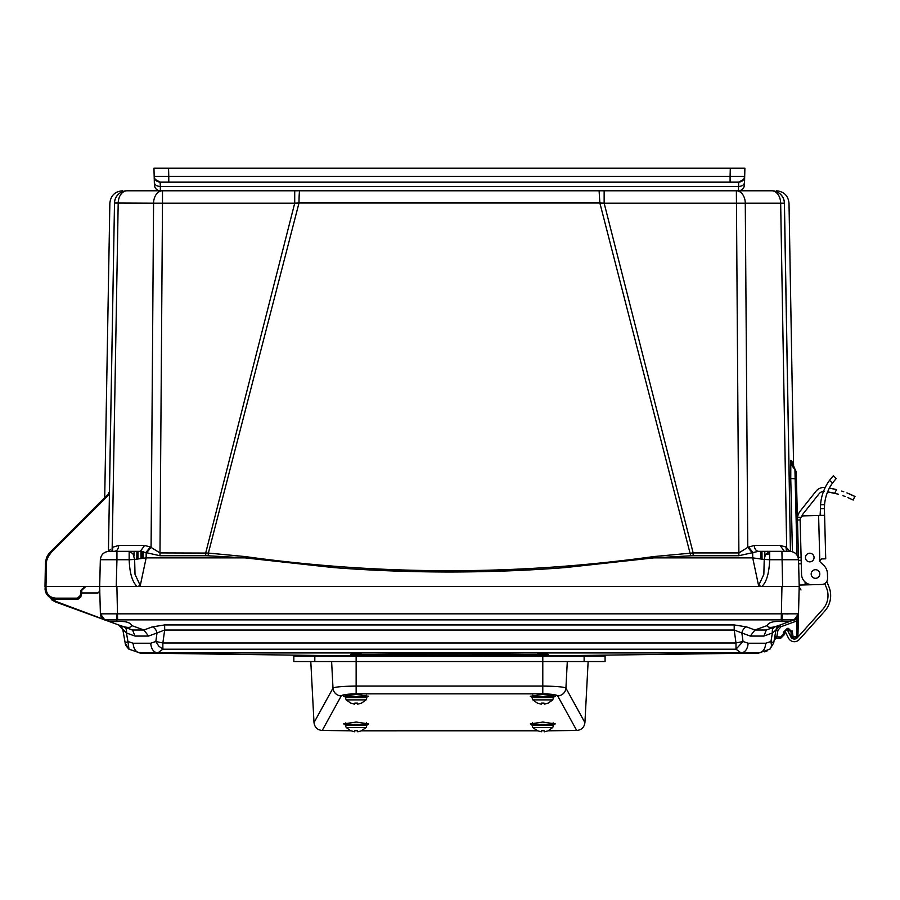 <?xml version="1.0" encoding="UTF-8"?>
<svg xmlns="http://www.w3.org/2000/svg" width="900" height="900" viewBox="0 0 900 900"><rect width="100%" height="100%" fill="white"/><g stroke="black" fill="none" stroke-linecap="round" stroke-linejoin="round"><path stroke-width="1.35" d="M108.911 586.519L46.001 586.519L46.395 563.49C46.519 559.35 48.038 555.761 50.962 552.724L47.644 557.663L50.962 552.724L109.418 494.269L108.427 551.34L114.502 203.175A12.611 12.611 0 0 1 127.114 190.789L294.716 190.789L294.716 203.175L299.002 202.984A12.611 0.754 90 0 1 299.756 190.789L771.739 190.789A12.611 12.611 0 0 1 784.361 203.175L784.429 203.006C790.526 203.231 790.526 203.231 784.429 203.006A12.611 12.6 90 0 0 771.829 190.789C777.915 190.789 777.915 190.789 771.829 190.789L771.739 190.789A12.611 8.921 -90 0 1 777.994 194.4A12.611 8.921 -90 0 1 780.66 203.175L784.361 203.175L790.436 551.34M127.024 190.789C120.949 190.789 120.949 190.789 127.024 190.789L127.024 190.789A12.611 12.6 -90 0 0 114.435 203.006C108.326 203.231 108.326 203.231 114.435 203.006L153.574 203.175A12.611 8.921 -90 0 1 162.495 190.789L162.495 203.175L294.716 203.175L205.718 552.926L205.718 555.739L159.964 555.739L140.366 551.329L144.585 545.456L150.39 546.975L159.964 552.926L208.373 553.072L299.002 202.984L599.861 202.984L604.148 203.175L693.146 552.926L653.816 556.56C517.556 575.438 381.296 575.438 245.036 556.56L208.373 553.072L208.148 555.795L205.718 555.739M604.148 190.935L604.148 203.175L780.66 203.175L786.668 547.358L785.959 546.975L789.739 551.329M604.148 190.789L599.096 190.789L599.861 202.984L690.716 555.795L654.008 557.865L565.796 567.529C528.952 570.454 490.162 571.95 449.449 572.017C408.735 571.95 369.934 570.454 333.045 567.529L244.845 557.865L245.036 556.56M114.491 204.041L114.502 203.175A12.611 12.611 0 0 1 127.114 190.789A12.611 8.921 90 0 0 118.192 203.175L112.185 547.358L118.733 545.456L144.585 545.456M780.12 545.456L784.339 551.329L758.498 551.329L738.889 555.739L693.146 555.739L693.146 552.926L738.889 552.926L736.369 190.789A12.611 8.921 90 0 1 745.279 203.175L747.776 547.358L754.268 545.456L780.12 545.456L785.959 546.975L786.488 551.329M146.869 552.442L151.088 547.358L153.574 203.175L162.495 203.175L159.964 555.739M109.418 494.269L109.451 492.851L50.265 552.038L45.405 563.49L49.32 553.072M108.855 493.436L108.821 492.694L108.596 493.234M106.796 495.506L106.2 496.103M104.726 497.363L104.153 498.15M114.502 203.175L109.406 492.885M790.47 551.34L784.429 203.006M790.751 478.406L790.661 473.423M790.616 463.5L790.639 462.319M790.661 461.678L790.729 460.631M791.899 461.531L792 462.836L791.809 461.048L790.819 460.294L790.762 478.564L792.416 551.7M784.373 204.041L784.361 203.175M738.889 555.739L738.889 552.926L747.776 547.358L751.995 552.442M653.816 556.56L654.008 557.865L752.704 557.865L752.704 552.229L748.474 546.975M150.39 546.975L146.16 552.229L146.16 557.865L244.845 557.865L208.148 555.795M109.71 550.283L110.351 549.315M130.59 551.329L114.514 551.329C117.022 550.957 118.429 549 118.733 545.456M108.979 551.329C103.837 551.801 100.957 554.602 100.35 559.733C100.991 554.648 103.871 551.835 108.979 551.329L130.849 551.329M112.365 551.329L112.905 546.975M49.005 553.444L50.265 552.038L49.005 553.444L50.265 552.038L45.405 563.49L46.395 563.456L45.405 563.49L45 586.519L46.001 586.519L46.035 588.69L45.034 588.69C46.766 595.957 50.31 599.445 55.665 599.13L55.136 599.119M790.819 460.294A12.611 12.611 -54.9 0 0 794.925 469.316L796.972 555.03M795.184 469.575L795.161 469.339C790.369 462.24 792.832 464.085 791.955 462.555L791.989 462.859A12.611 12.611 130.8 0 1 791.809 461.048L794.925 469.316M784.327 551.329L769.702 551.329L769.691 559.733L764.224 559.462L763.852 574.324L758.587 585.596L752.704 557.865L764.224 559.462L765.394 554.591L769.702 551.329L758.498 551.329C755.977 550.957 754.571 549 754.268 545.456M693.146 555.739L690.716 555.795M99.54 592.054L100.35 559.733L116.944 559.733L116.235 586.519L137.317 586.519L140.265 585.596L135.011 574.324L134.64 559.462L146.16 557.865L140.265 585.596M137.317 586.519L761.692 586.519L758.587 585.596M112.185 547.358L111.983 551.329M129.161 551.329L132.93 553.68L134.64 559.462L129.161 559.733L129.161 551.329L140.377 551.329M113.771 551.329L110.959 551.329M52.605 597.656L51.221 597.071M781.976 586.519L787.826 586.519M45 586.496L46.249 593.438L45.034 588.69C45.754 595.046 49.297 598.523 55.665 599.13L77.434 599.13L81.394 595.496L81.866 590.153L85.837 586.519L80.843 590.434L80.404 595.429L77.434 598.151L55.665 598.151C49.894 597.611 46.676 594.45 46.035 588.69L45.034 588.69L45.101 589.658M748.148 643.23C747.607 649.091 745.268 652.331 741.105 652.939L735.998 649.192L162.866 649.192L157.748 652.939C153.596 652.331 151.245 649.091 150.716 643.23L133.11 643.23C133.627 649.091 135.968 652.331 140.119 652.939L758.734 652.939C762.896 652.331 765.236 649.091 765.754 643.23L748.148 643.23L743.04 641.498L741.847 632.959L750.262 636.064L754.965 630L766.316 630L794.137 619.875L798.457 613.834L100.395 613.834L99.641 586.519L99.821 591.041L99.641 586.519L99.821 591.041L99.641 586.519L99.821 591.041L99.641 586.519L104.501 586.519M784.744 586.519L791.471 586.519M792.529 586.519L794.351 586.519M797.704 616.781L796.995 620.528L794.812 621.697L780.919 626.749L780.244 624.938L775.969 630.023L773.685 642.971L769.883 649.192L773.685 642.971L775.969 630.023L774.788 636.716L780.66 637.009L783.315 634.399L783.36 632.295L787.342 628.38L788.411 628.38L792.383 632.261L793.159 637.009L792.495 636.367L793.159 637.009L797.906 636.367L798.502 613.811A6.638 6.638 0 0 1 794.137 619.875L795.814 618.975L796.995 620.528L796.579 636.367L795.915 637.009L797.906 636.367L795.915 638.303L797.906 636.367L795.915 638.303L797.906 636.367L798.502 613.811A6.638 6.638 0 0 1 794.137 619.875L795.814 618.975L798.502 613.811L799.211 586.519L761.692 586.519C766.429 582.502 769.095 573.57 769.691 559.733L798.514 559.733L796.219 471.938L796.387 478.766L790.762 478.564M99.776 591.457L97.875 592.954L81.619 592.954L81.866 590.153L81.619 592.954L81.866 590.153L81.619 592.954L81.866 590.153L85.837 586.519L84.442 586.766L81.866 590.141L82.237 588.791M48.701 555.592L47.7 557.528M47.644 557.663L50.962 552.724L50.265 552.038L50.962 552.724L47.644 557.663M45.428 562.882L45.405 563.479M48.307 554.389L46.316 558.337M137.183 586.519C132.322 582.12 129.656 573.188 129.161 559.733L116.944 559.733L116.944 551.329L114.525 551.329M786.881 551.329L786.668 547.358M786.442 551.329L788.377 551.329M782.617 586.519L781.92 551.329L789.885 551.329C794.992 551.756 797.873 554.558 798.514 559.733L797.456 519.289L797.558 517.354L797.479 520.009L800.134 519.941A3.982 3.982 0 0 1 804.004 515.858L818.606 515.475L819.799 560.858L821.621 558.934L825.727 558.821L824.58 515.036L824.423 509.344L824.434 515.317L818.606 515.475M54.18 599.029L52.447 598.635M80.843 590.434L81.866 590.153L81.776 591.221M99.765 581.861L100.237 563.962M794.633 586.519L799.211 586.519L798.514 559.733L799.178 585.315M799.133 583.425L798.514 559.733C797.895 554.602 795.026 551.801 789.885 551.329C795.026 551.801 797.895 554.602 798.514 559.733C797.906 554.625 795.038 551.824 789.885 551.329M790.009 621.383L795.87 618.93L797.254 617.512L798.502 613.811L797.906 636.367L798.311 615.217A6.638 6.638 0 0 0 798.502 613.811L798.311 615.217A6.638 6.638 0 0 0 798.502 613.811L799.2 585.855M46.721 557.291L45.585 561.285L50.265 552.038L45.405 563.49L50.265 552.038L45.405 563.49L50.265 552.038L50.962 552.724L49.849 552.476M45.056 589.151L46.035 588.69M78.323 599.029L81.034 596.846M141.536 551.374L141.559 558.382L141.536 551.374M829.001 587.002L826.785 581.445L829.001 587.002A23.242 23.242 0 0 1 824.726 611.123L799.312 639.495A6.638 6.638 0 0 1 788.423 638.01L784.879 630.866L787.264 629.696L790.796 636.829A3.982 3.982 0 0 0 797.332 637.717L822.758 609.345A20.588 20.588 0 0 0 826.538 587.981L824.771 583.549M801.067 517.264L797.558 517.354A12.611 12.611 0 0 1 800.19 511.11L816.008 491.231A9.956 9.956 0 0 1 824.873 487.53C822.431 487.463 822.431 487.463 824.873 487.53A86.985 86.985 0 0 1 825.176 487.564M822.038 491.726L822.623 491.58L822.038 491.726M850.252 498.634L851.085 499.027M853.178 500.051L847.89 497.588L853.189 500.062L854.786 496.406M838.519 494.269L836.989 493.841L838.519 494.269M834.491 489.127L836.539 489.611C860.512 498.094 860.512 498.094 836.539 489.611L829.35 488.137A86.985 86.985 0 0 1 836.539 489.611L834.671 493.256C858.724 501.593 858.724 501.593 834.671 493.256A83.002 83.002 0 0 0 827.606 491.895L835.222 493.391M842.918 495.675L845.179 496.496M829.35 488.137L833.726 488.959L829.35 488.137M849.791 494.077L851.873 495M854.663 496.339L853.695 495.866M852.829 495.45L852.008 495.056M843.716 491.738L841.691 491.062M822.949 492.998L822.341 494.887L822.949 492.998M820.553 504.799L820.462 506.306L820.553 504.799A47.261 47.261 0 0 1 829.519 480.353L833.344 475.74L836.235 478.485L832.433 483.109A43.279 43.279 0 0 0 824.558 504.697L824.423 509.344L824.411 508.68L820.429 508.781L820.44 509.445L820.553 504.799L824.558 504.697M820.462 506.351L820.429 508.466L820.462 506.351M826.166 496.012L826.774 494.111M820.597 515.149L820.44 509.445L820.091 515.441M823.714 565.335L820.384 562.174A1.879 1.879 0 0 1 819.799 560.858A1.879 1.879 0 0 0 820.384 562.174L823.714 565.335A11.947 11.947 0 0 1 827.438 573.694L827.561 578.34A5.974 5.974 0 0 1 821.745 584.471L812.452 584.719A10.62 10.62 0 0 1 801.551 574.369L800.134 519.941M827.438 573.694L827.561 578.34M821.745 584.471L812.452 584.719M813.758 555.952A4.32 4.32 0 0 0 807.637 553.793A4.32 4.32 0 0 0 806.299 560.137A4.32 4.32 0 0 0 812.768 560.632M824.726 611.123L799.312 639.495M815.771 584.629L799.178 585.056L798.514 559.733M797.558 517.354L797.456 519.289M801.27 563.749L798.851 563.816L798.592 562.928M823.489 491.468A5.974 5.974 0 0 0 819.124 493.718L803.306 513.585A8.629 8.629 0 0 0 801.754 516.623M800.19 511.11L816.008 491.231M824.445 491.49C821.194 491.715 821.194 491.715 824.445 491.49M837.889 494.089L827.606 491.895M841.894 491.13L843.773 491.749M848.014 493.335L849.409 493.909M855 496.519L846.911 492.896M824.929 487.541L824.873 487.53C822.431 487.463 822.431 487.463 824.873 487.53C822.431 487.463 822.431 487.463 824.873 487.53M849.015 493.751L847.62 493.178M827.044 484.099L828.09 482.411M830.385 486.281L831.431 484.582L830.385 486.281M824.423 509.344L824.58 515.036M814.061 557.438A4.32 4.32 0 0 1 807.694 561.341A4.32 4.32 0 0 1 807.491 553.871A4.32 4.32 0 0 1 814.061 557.438M811.181 574.121A4.32 4.32 0 0 1 817.549 570.217A4.32 4.32 0 0 1 817.751 577.688A4.32 4.32 0 0 1 811.181 574.121M820.384 562.174A1.879 1.879 0 0 1 819.799 560.858M537.75 654.053L547.796 654.03M351.124 654.03L361.181 654.053M361.822 655.346L381.724 655.627M395.989 655.751L412.155 655.841M431.381 655.898L503.168 655.74M538.324 655.312C512.021 656.1 387.135 656.1 360.596 655.312M361.305 654.671C388.811 653.918 510.244 653.918 537.626 654.671M764.741 651.926L767.531 650.7M769.871 649.226L773.685 643.005L770.918 641.498L771.548 646.065L769.883 649.192L758.734 652.939M140.119 652.939L128.981 649.192L125.168 642.971L122.884 630.023L125.179 643.005C125.055 644.321 126.326 646.403 128.993 649.226M734.197 624.938L164.666 624.938L164.666 630.023L157.016 632.959L155.824 641.498L162.866 642.971L164.666 630.023L734.197 630.023L734.197 624.938L746.539 626.895A6.638 4.579 110.3 0 0 741.847 632.959L734.197 630.023L735.998 642.971L743.04 641.498L735.998 649.192L735.998 642.971L162.866 642.971L162.866 649.192L158.726 646.065L155.824 641.498L150.716 643.23M750.262 636.064L763.898 636.064L772.447 632.947M133.11 643.23L127.935 641.498L128.981 649.192M125.168 642.971L127.935 641.498L126.427 632.959L134.966 636.064L148.59 636.064L157.016 632.959A6.638 4.579 -110.3 0 0 152.314 626.895L164.666 624.938M774.248 639.799L774.776 636.817M766.316 630L763.898 636.064M776.171 629.19A6.638 6.638 0 0 0 775.969 630.023L772.425 632.959L770.918 641.498L765.754 643.23M786.555 622.631L794.16 619.864L781.954 619.886L781.954 621.551C773.64 620.989 768.712 622.305 767.16 625.523L767.16 625.567C767.857 627.998 771.637 627.998 778.511 625.567L774.855 626.895A6.638 4.511 -110 0 0 772.425 632.959M134.966 636.064L132.547 630L143.899 630L148.59 636.064M109.339 621.551L116.899 621.551C125.224 620.989 130.151 622.305 131.704 625.523L131.704 625.567C131.006 627.998 127.215 627.998 120.341 625.567L104.749 619.886L118.62 624.938L126.427 632.959A6.638 4.511 110 0 0 124.009 626.895L133.335 630.428M133.324 630.27L120.341 625.567M780.244 624.938L780.919 626.749L777.938 630.315L776.756 637.009L774.225 639.945L776.183 638.303L780.66 638.303L784.643 634.387L780.66 638.303L784.643 634.387L784.699 632.025M777.938 630.315L775.969 630.023A6.638 6.638 0 0 1 780.041 625.016A6.638 6.638 0 0 0 777.308 627.041M777.296 627.064A6.638 6.638 0 0 0 776.183 629.156M777.251 627.12L775.991 629.944M776.745 627.885L775.991 629.91M122.884 630.023A6.638 6.638 0 0 0 118.62 624.938L124.009 626.895M116.46 613.834L116.899 619.886L104.749 619.886L55.924 602.111L104.726 619.875L55.924 602.111L47.587 595.406L52.819 600.604M128.385 627.435L129.814 627.289M746.539 626.895L754.965 630L767.16 625.567L767.284 626.141M772.234 627.3L774.731 626.771M775.125 626.794L777.949 625.77M795.915 637.009L795.915 638.303L793.159 638.303L791.168 636.367L793.159 638.303L791.168 636.367L791.055 632.261L792.383 632.261L792.056 630.788M781.954 621.551L789.514 621.551M103.388 619.211L56.149 601.504L50.096 597.555M100.395 613.834L104.749 619.886L103.466 619.256M51.907 599.996L55.924 602.111L51.907 599.996L52.83 599.839M104.726 619.875A6.638 6.638 0 0 1 100.361 613.811C102.026 618.109 103.489 620.134 104.749 619.886A6.638 6.638 0 0 1 100.361 613.811L102.263 618.289M798.019 616.129L797.76 616.691L798.019 616.129M797.726 616.748L798.289 615.319M783.36 632.295L784.688 632.284L784.643 634.387L780.66 638.303L780.66 637.009M788.535 629.674L789.874 630.113L788.4 629.674L791.044 632.002M785.351 630.562L789.221 629.809L788.4 629.674L789.221 629.809L788.4 629.674L788.4 628.38M792.495 636.367L791.168 636.367L793.159 638.303L793.159 637.009M795.814 618.975A6.638 6.638 0 0 0 797.231 617.546A6.638 6.638 0 0 1 795.814 618.975L797.659 616.871M782.404 613.834L781.954 619.886L781.245 619.875L781.954 586.519L99.641 586.519L100.35 559.733M99.18 592.47L97.875 592.954L99.18 592.47M99.866 591.019L97.875 592.954M785.036 613.89L788.085 613.946M794.812 621.697L794.137 619.875A6.638 6.638 0 0 0 795.6 619.121A6.638 6.638 0 0 1 794.137 619.875L795.094 621.585M797.602 616.972A6.638 6.638 0 0 0 798.3 615.262A6.638 6.638 0 0 1 797.602 616.972M800.336 589.219L799.211 586.519L781.954 586.519M107.921 586.519L107.01 586.519M107.404 586.519L112.894 586.519M785.959 586.519L791.46 586.519M99.979 586.519L104.209 586.519M786.352 629.865L785.576 630.349M787.342 628.38L787.241 629.674M218.644 190.789L217.53 190.789M725.265 190.789L724.14 190.789M737.539 190.789L736.425 190.789M744.131 186.773L744.457 184.961C744.008 188.482 742.016 190.429 738.484 190.789L738.551 186.469L160.312 186.469L160.369 190.789L299.756 190.789M160.369 190.789C156.814 190.451 154.822 188.516 154.395 184.961C154.822 188.516 156.814 190.451 160.369 190.789C156.836 190.429 154.845 188.482 154.395 184.961C154.822 188.516 156.814 190.451 160.369 190.789M155.093 179.359L154.17 176.333C154.597 179.876 156.589 181.822 160.144 182.149L155.093 179.359L160.144 182.149L168.773 182.149L160.144 182.149L160.312 186.469C156.757 186.278 154.766 184.984 154.339 182.588L153.956 168.21L744.896 168.21L744.457 184.961C744.041 188.516 742.05 190.451 738.484 190.789C742.05 190.451 744.041 188.516 744.457 184.961L744.525 182.588C744.097 184.984 742.106 186.278 738.551 186.469L738.72 182.149L743.738 179.415L738.72 182.149L730.091 182.149L738.72 182.149C742.275 181.822 744.266 179.876 744.694 176.333L744.694 176.276M154.17 176.276L154.384 184.286M153.956 168.21L154.17 176.389L153.956 168.21M730.294 168.21L730.091 176.333L744.694 176.333L744.896 168.21L744.48 184.286M744.694 176.333L743.738 179.415M154.17 176.333L168.773 176.333L168.773 182.149L730.091 182.149L730.091 176.333L168.773 176.333L168.559 168.21M216.18 168.21L214.222 168.21M163.924 168.21L162.203 168.21M687.015 168.21L688.95 168.21M733.793 168.21L736.931 168.21L733.793 168.21M734.94 168.21L736.661 168.21M207.877 168.21L209.07 168.21M314.809 656.235L293.839 656.235L293.839 661.545L314.809 661.545L314.809 656.235L605.081 656.235L605.081 661.545L314.809 661.545M343.654 723.893L345.442 724.837L343.654 723.893L356.141 722.048L368.629 723.893L366.84 724.837L368.629 723.893M533.88 725.186L530.303 723.893L542.79 722.048L555.266 723.893L553.489 724.837L555.266 723.893M347.231 697.567L343.654 696.274L356.141 694.429L368.629 696.274L365.051 697.567M532.08 697.219L530.303 696.274L542.79 694.429L555.266 696.274L553.489 697.219M322.223 730.462C317.441 730.012 314.707 727.391 313.999 722.621L333 688.117A8.303 8.179 28.8 0 0 341.257 695.891L322.223 730.462L350.82 730.8L346.185 727.504L366.098 727.504L366.907 725.186L366.401 724.399M366.098 727.504L361.451 730.811L537.469 730.8L532.834 727.504L552.746 727.504L553.545 725.186L553.039 724.399M552.746 727.504L548.1 730.811L576.709 730.462L557.663 695.891C556.2 694.654 551.239 693.979 542.79 693.866L356.141 693.866C347.681 693.979 342.72 694.654 341.257 695.891M313.999 722.621L310.793 661.545M588.139 661.545L584.921 722.621C584.224 727.391 581.479 730.012 576.709 730.462M331.616 661.545L333 688.117C335.194 686.88 342.9 686.205 356.141 686.092L356.141 656.235M356.141 693.866L356.141 686.092L542.79 686.092C555.998 686.194 563.704 686.88 565.92 688.117A8.303 8.179 151.2 0 1 557.663 695.891M532.08 724.837L530.303 723.893M354.825 730.744L354.6 731.79L350.843 730.744L354.6 731.79L354.825 730.744L357.446 730.744L357.671 731.79L360.675 731.048M346.185 727.504L345.375 725.186L366.907 725.186M345.375 725.186L345.881 724.399M351.765 656.044L350.696 655.076M357.446 730.744L357.671 731.79L358.414 731.678M541.462 730.744L541.249 731.79L537.48 730.744L541.249 731.79L541.462 730.744L544.095 730.744L544.32 731.79L547.324 731.048M532.834 727.504L532.024 725.186L553.545 725.186M532.024 725.186L532.53 724.399M538.403 656.044L537.345 655.076M544.095 730.744L544.32 731.79L545.062 731.678M553.545 697.567L532.024 697.567L532.834 699.885L552.746 699.885L553.545 697.567L553.039 696.78M537.48 703.114L541.249 704.171L541.462 703.125L544.095 703.125L544.32 704.171L548.089 703.125M532.024 697.567L532.53 696.78M548.111 656.235L547.166 655.38L538.403 655.38L537.345 656.347M538.403 655.38L537.345 654.424L548.235 654.424L547.166 655.38M538.403 653.456L537.345 654.424M544.095 703.125L544.32 704.171M541.462 703.125L541.249 704.171M366.907 697.567L345.375 697.567L346.185 699.885L366.098 699.885L366.907 697.567L366.401 696.78M350.843 703.114L354.6 704.171L354.825 703.125L357.446 703.125L357.671 704.171L361.44 703.125M345.375 697.567L345.881 696.78M361.463 656.235L360.517 655.38L351.765 655.38L350.696 656.347M351.765 655.38L350.696 654.424L361.586 654.424L360.517 655.38M351.765 653.456L350.696 654.424M357.446 703.125L357.671 704.171M354.825 703.125L354.6 704.171M532.429 695.239L532.429 696.78L553.14 696.78L553.14 695.239M345.78 695.239L345.78 696.78L366.502 696.78L366.502 695.239M532.429 722.857L532.429 724.399L553.14 724.399L553.14 722.857M345.78 722.857L345.78 724.399L366.502 724.399L366.502 722.857M105.109 496.406L104.524 497.779L105.109 496.406M77.434 599.13L77.434 598.151L77.434 599.13M55.665 599.13L55.665 598.151M81.394 595.496L80.404 595.429M769.691 553.77L765.394 554.591M143.19 551.576L143.089 558.202L143.19 551.576M134.066 551.329L134.032 555.964M764.831 555.964L764.786 551.329M136.89 551.329L136.811 559.08M762.041 559.08L761.974 551.329M140.951 551.34L140.974 558.461L140.951 551.34M760.883 558.889L760.883 551.329M137.981 551.329L137.981 558.889M801.101 557.303L798.446 557.381M798.525 560.351L801.18 560.273M805.151 584.91L805.072 581.996M829.519 480.353L832.433 483.109M131.704 625.567L143.899 630L152.314 626.895M774.259 639.788L776.183 638.303M116.899 621.551L116.899 619.886L117.619 619.875L781.245 619.875M116.899 586.519L117.619 619.875M783.315 634.399L784.643 634.387M786.499 629.809L787.342 629.674L786.499 629.809M789.221 629.809L788.4 629.674M584.921 722.621L565.92 688.117L567.304 661.545M542.79 693.866L542.79 656.235M584.123 661.545L584.123 656.235M527.344 693.866L371.588 693.866M104.726 496.822L109.856 203.175C110.7 195.638 114.907 191.498 122.468 190.789M794.936 469.091L793.609 467.28L789.008 203.175C788.153 195.638 783.945 191.498 776.396 190.789M109.856 551.329L110.419 551.329M46.766 557.19L47.115 556.425M48.262 554.456L48.758 553.759M795.161 469.339L796.219 471.915L796.387 478.755M789.008 551.329L788.445 551.329M758.498 551.329L769.691 551.329M46.271 593.482L48.994 596.779M49.027 596.801L52.358 598.601M81.866 590.153L85.714 586.519M84.454 586.766L85.815 586.519L84.454 586.766M45.034 588.701L45.157 590.096M45.45 591.435L46.069 593.077M46.508 593.899L47.396 595.181M799.459 587.464L800.989 589.972M99.686 585.113L99.698 584.528M799.178 585.113L799.166 584.528M46.238 593.415L45.056 589.219L47.576 595.406M142.616 551.486L142.504 558.27M137.396 551.329L137.396 558.979M761.467 551.329L761.467 558.979M139.928 653.062L351.169 655.909M361.181 655.976L537.75 655.976M547.751 655.909L758.925 653.062M758.599 653.074L770.018 649.102M128.835 649.102L140.265 653.074M781.886 624.566L780.502 624.847M119.903 625.399L119.295 625.174M123.998 626.895L121.86 626.119M780.041 625.016L777.274 627.097M794.104 619.886L794.722 619.627M798.502 613.811L798.311 615.217M796.77 618.109L794.273 619.83M786.341 629.865L785.756 630.202L786.341 629.865M154.294 181.024L154.237 178.729M154.192 177.019L154.17 176.389M744.581 180.36L744.626 178.729M532.834 699.885L537.469 703.181M548.1 703.192L552.746 699.885M346.185 699.885L350.82 703.181M361.451 703.192L366.098 699.885"/></g></svg>
